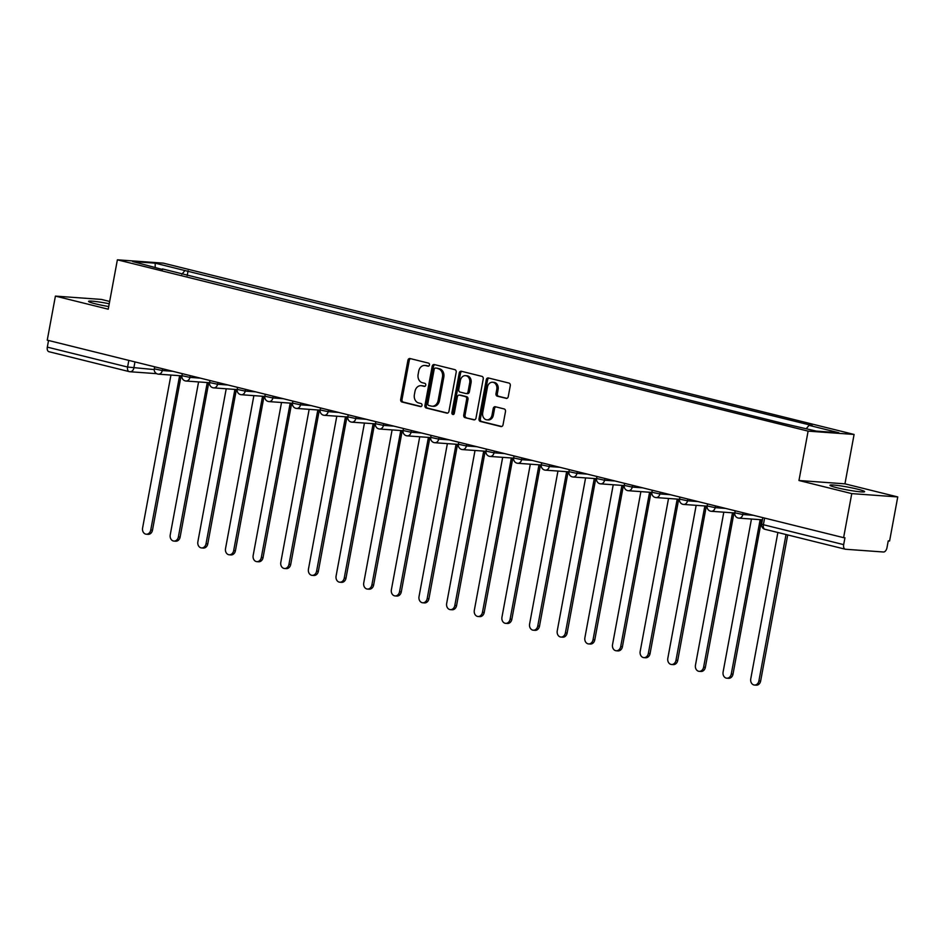 <?xml version="1.0" encoding="UTF-8"?>
<svg xmlns="http://www.w3.org/2000/svg" width="945" height="945" viewBox="0 0 945 945"><rect width="100%" height="100%" fill="white"/><g stroke="black" fill="none" stroke-linecap="round" stroke-linejoin="round"><path stroke-width="1.42" d="M429.479 364.947A1.547 1.252 -85.9 0 0 428.546 363.128L410.059 358.545A2.221 1.784 -85.9 0 0 407.921 360.281L400.668 399.404A2.221 1.784 -85.9 0 0 402.003 402.015L420.49 406.598A1.547 1.252 -85.9 0 0 421.057 403.55L418.659 402.96A7.099 5.705 -85.9 0 1 414.382 394.62L414.985 391.36A7.099 5.705 -85.9 0 1 421.068 385.666A7.099 5.705 -85.9 0 1 421.848 385.796L424.234 386.387A1.547 1.252 -85.9 0 0 424.801 383.339L422.403 382.749A7.099 5.705 -85.9 0 1 418.127 374.409L418.729 371.149A7.099 5.705 -85.9 0 1 424.813 365.455A7.099 5.705 -85.9 0 1 425.593 365.573L427.979 366.176A1.547 1.252 -85.9 0 0 429.479 364.947M857.753 489.215A17.624 1.441 10.5 0 0 839.692 485.742A17.624 1.441 10.5 0 0 829.97 485.246A17.624 1.441 10.5 0 0 836.833 487.703A17.624 1.441 10.5 0 0 854.894 491.176A17.624 1.441 10.5 0 0 864.628 491.672A17.624 1.441 10.5 0 0 857.753 489.215M109.23 303.758A17.624 1.441 10.5 0 0 88.546 301.361A17.624 1.441 10.5 0 0 95.421 303.817A17.624 1.441 10.5 0 0 108.71 306.546M506.107 398.388A2.221 1.784 -85.9 0 0 508.245 396.652L510.288 385.678A2.221 1.784 -85.9 0 0 508.942 383.068L488.423 377.976A2.221 1.784 -85.9 0 0 486.285 379.725L479.032 418.848A2.221 1.784 -85.9 0 0 480.367 421.446L500.885 426.538A2.221 1.784 -85.9 0 0 503.035 424.801L505.492 411.536A2.221 1.784 -85.9 0 0 504.157 408.937L495.369 406.752A2.221 1.784 -85.9 0 0 493.231 408.5L492.014 415.068A5.93 4.772 -85.9 0 1 486.923 419.84A5.93 4.772 -85.9 0 1 482.706 412.764L487.478 387.013A5.93 4.772 -85.9 0 1 492.558 382.241A5.93 4.772 -85.9 0 1 496.786 389.316L495.983 393.604A2.221 1.784 -85.9 0 0 497.318 396.215L506.591 398.424M808.117 431.133L798.962 480.509L851.764 493.609L843.601 537.67L47.25 340.165L55.412 296.104L108.226 309.192L117.381 259.816L808.117 431.133L854.091 434.452L163.355 263.147L117.381 259.816M456.187 372.259A2.221 1.784 -85.9 0 0 454.852 369.649L434.334 364.557A2.221 1.784 -85.9 0 0 432.184 366.306L424.931 405.429A2.221 1.784 -85.9 0 0 426.266 408.027L446.796 413.119A2.221 1.784 -85.9 0 0 448.934 411.382L456.187 372.259M461.373 371.267L481.903 376.358A2.221 1.784 -85.9 0 1 483.238 378.969L475.985 418.092A2.221 1.784 -85.9 0 1 473.847 419.828L465.058 417.655A2.221 1.784 -85.9 0 1 463.723 415.044L466.665 399.18A2.221 1.784 -85.9 0 0 465.33 396.581L459.494 395.128A2.221 1.784 -85.9 0 0 457.356 396.876L454.297 413.39A1.547 1.252 -85.9 0 1 451.864 412.788L459.235 373.015A2.221 1.784 -85.9 0 1 461.373 371.267M851.764 493.609L897.75 496.928L889.588 541.001L888.241 540.894L886.965 547.757A4.524 2.658 103.9 0 1 883.469 551.998L845.527 549.258A4.524 2.658 103.9 0 1 845.267 549.21L764.989 529.306A4.524 2.658 -76.1 0 1 763.395 524.723L843.672 544.627A4.524 2.658 103.9 0 0 845.267 549.21M109.655 301.467L101.398 299.423L55.412 296.104M897.75 496.928L844.948 483.84L854.091 434.452M843.601 537.67L844.948 537.764L843.672 544.627M49.175 351.753A4.524 2.658 -76.1 0 1 48.916 351.705A4.524 2.658 -76.1 0 1 47.321 347.122L127.587 367.038L154.224 369.578M48.549 340.483L47.321 347.122M162.67 269.538L132.654 261.541L155.169 263.171L184.936 270.553L181.842 274.298M806.333 428.628L809.05 425.344L812.204 425.569L184.936 270.553M809.05 425.344L838.817 432.727L816.303 431.097L783.381 423.49L162.422 268.923M798.962 480.509L844.948 483.84M187.193 275.621L188.09 270.79M155.169 263.171L155.204 267.14M428.664 366.105L426.927 365.68A7.099 5.705 -85.9 0 0 426.148 365.55L424.813 365.455M421.068 385.666L422.403 385.761A7.099 5.705 -85.9 0 1 423.183 385.891L424.919 386.316M410.591 358.675A2.221 1.784 -85.9 0 0 409.268 360.388L402.015 399.511A2.221 1.784 -85.9 0 0 403.35 402.109L421.163 406.527M434.854 364.687A2.221 1.784 -85.9 0 0 433.531 366.4L426.278 405.523A2.221 1.784 -85.9 0 0 427.612 408.134L447.611 413.083M435.68 368.077A1.547 1.252 -85.9 0 0 434.18 369.294L427.813 403.645A1.547 1.252 -85.9 0 0 428.746 405.464L431.274 406.09A7.099 5.705 -85.9 0 0 432.054 406.208A7.099 5.705 -85.9 0 0 438.126 400.515L442.473 377.043A7.099 5.705 -85.9 0 0 438.196 368.704L437.015 368.172A1.547 1.252 -85.9 0 0 436.673 368.148M432.054 406.208L433.389 406.315A7.099 5.705 -85.9 0 0 439.472 400.609L438.126 400.515M437.015 368.172L439.543 368.798A7.099 5.705 -85.9 0 1 443.819 377.138L439.472 400.609M474.662 419.793L465.058 417.655M460.357 395.187A2.221 1.784 -85.9 0 1 460.841 395.223L466.665 396.676A2.221 1.784 -85.9 0 1 467.999 399.274L465.058 415.138A2.221 1.784 -85.9 0 0 466.405 417.749M461.904 371.397A2.221 1.784 -85.9 0 0 460.569 373.11L453.198 412.882A1.547 1.252 -85.9 0 0 453.659 414.442M469.712 382.713A5.93 4.772 -85.9 0 0 465.495 375.649A5.93 4.772 -85.9 0 0 460.404 380.41L458.727 389.482A2.221 1.784 -85.9 0 0 460.061 392.092L465.897 393.533A2.221 1.784 -85.9 0 0 468.035 391.785L469.712 382.713L471.059 382.808A5.93 4.772 -85.9 0 0 466.83 375.744L465.495 375.649M467.232 393.628A2.221 1.784 -85.9 0 0 469.37 391.891L468.035 391.785M471.059 382.808L469.37 391.891M492.558 382.241L493.892 382.347A5.93 4.772 -85.9 0 1 498.121 389.411L497.33 393.711A2.221 1.784 -85.9 0 0 498.665 396.309L506.922 398.353M486.923 419.84L488.27 419.934A5.93 4.772 -85.9 0 0 493.349 415.162L492.014 415.068M495.901 406.882A2.221 1.784 -85.9 0 0 494.566 408.594L493.349 415.162M488.955 378.106A2.221 1.784 -85.9 0 0 487.62 379.819L480.367 418.942A2.221 1.784 -85.9 0 0 481.702 421.541L501.7 426.502M170.939 375.07L142.589 528.031A5.197 4.182 -85.9 0 0 146.286 534.22A5.197 4.182 -85.9 0 0 150.739 530.05L179.526 376.228A4.524 3.638 -85.9 0 0 180.022 376.299A4.524 3.638 -85.9 0 0 181.83 375.85M181.865 376.429A4.524 3.638 94.1 0 1 181.771 376.429L180.022 376.299M180.991 376.37L152.488 530.18A5.197 4.182 94.1 0 1 148.034 534.35L146.286 534.22M198.58 381.922L170.23 534.882A5.197 4.182 -85.9 0 0 173.939 541.083A5.197 4.182 -85.9 0 0 178.381 536.902L207.168 383.079A4.524 3.638 -85.9 0 0 207.664 383.162A4.524 3.638 -85.9 0 0 209.483 382.713M209.506 383.292A4.524 3.638 94.1 0 1 209.412 383.28L207.664 383.162M208.632 383.233L180.129 537.032A5.197 4.182 94.1 0 1 175.675 541.202L173.939 541.083M226.221 388.785L197.871 541.745A5.197 4.182 -85.9 0 0 201.58 547.935A5.197 4.182 -85.9 0 0 206.022 543.765L234.821 389.931A4.524 3.638 -85.9 0 0 235.305 390.013A4.524 3.638 -85.9 0 0 237.124 389.564M237.148 390.143A4.524 3.638 94.1 0 1 237.053 390.143L235.305 390.013M236.274 390.084L207.77 543.883A5.197 4.182 94.1 0 1 203.317 548.065L201.58 547.935M253.874 395.636L225.524 548.596A5.197 4.182 -85.9 0 0 229.222 554.786A5.197 4.182 -85.9 0 0 233.675 550.616L262.462 396.794A4.524 3.638 -85.9 0 0 262.958 396.876A4.524 3.638 -85.9 0 0 264.765 396.428M264.789 397.006A4.524 3.638 94.1 0 1 264.695 396.994L262.958 396.876M263.915 396.935L235.411 550.746A5.197 4.182 94.1 0 1 230.958 554.916L229.222 554.786M281.515 402.487L253.165 555.447A5.197 4.182 -85.9 0 0 256.863 561.649A5.197 4.182 -85.9 0 0 261.316 557.479L290.103 403.645A4.524 3.638 -85.9 0 0 290.599 403.728A4.524 3.638 -85.9 0 0 292.407 403.279M292.442 403.858A4.524 3.638 94.1 0 1 292.336 403.858L290.599 403.728M291.568 403.798L263.053 557.597A5.197 4.182 94.1 0 1 258.611 561.779L256.863 561.649M309.157 409.35L280.807 562.31A5.197 4.182 -85.9 0 0 284.504 568.5A5.197 4.182 -85.9 0 0 288.957 564.33L317.744 410.508A4.524 3.638 -85.9 0 0 318.241 410.579A4.524 3.638 -85.9 0 0 320.06 410.142M320.083 410.709A4.524 3.638 94.1 0 1 319.989 410.709L318.241 410.579M319.209 410.65L290.706 564.46A5.197 4.182 94.1 0 1 286.252 568.63L284.504 568.5M336.798 416.202L308.448 569.162A5.197 4.182 -85.9 0 0 312.157 575.363A5.197 4.182 -85.9 0 0 316.599 571.182L345.386 417.359A4.524 3.638 -85.9 0 0 345.882 417.442A4.524 3.638 -85.9 0 0 347.701 416.993M347.725 417.572A4.524 3.638 94.1 0 1 347.63 417.56L345.882 417.442M346.85 417.513L318.347 571.312A5.197 4.182 94.1 0 1 313.894 575.481L312.157 575.363M364.439 423.065L336.089 576.025A5.197 4.182 -85.9 0 0 339.798 582.214A5.197 4.182 -85.9 0 0 344.252 578.045L373.039 424.222A4.524 3.638 -85.9 0 0 373.535 424.293A4.524 3.638 -85.9 0 0 375.342 423.844M375.366 424.423A4.524 3.638 94.1 0 1 375.271 424.423L373.535 424.293M374.492 424.364L345.988 578.163A5.197 4.182 94.1 0 1 341.535 582.344L339.798 582.214M392.092 429.916L363.742 582.876A5.197 4.182 -85.9 0 0 367.44 589.066A5.197 4.182 -85.9 0 0 371.893 584.896L400.68 431.074A4.524 3.638 -85.9 0 0 401.176 431.156A4.524 3.638 -85.9 0 0 402.983 430.707M403.007 431.286A4.524 3.638 94.1 0 1 402.913 431.274L401.176 431.156M402.133 431.215L373.629 585.026A5.197 4.182 94.1 0 1 369.188 589.196L367.44 589.066M419.734 436.767L391.384 589.727A5.197 4.182 -85.9 0 0 395.081 595.929A5.197 4.182 -85.9 0 0 399.534 591.759L428.321 437.925A4.524 3.638 -85.9 0 0 428.817 438.007A4.524 3.638 -85.9 0 0 430.625 437.559M430.66 438.137A4.524 3.638 94.1 0 1 430.554 438.137L428.817 438.007M429.786 438.078L401.282 591.877A5.197 4.182 94.1 0 1 396.829 596.059L395.081 595.929M447.375 443.63L419.025 596.59A5.197 4.182 -85.9 0 0 422.722 602.78A5.197 4.182 -85.9 0 0 427.175 598.61L455.962 444.788A4.524 3.638 -85.9 0 0 456.459 444.859A4.524 3.638 -85.9 0 0 458.278 444.422M458.301 445A4.524 3.638 94.1 0 1 458.207 444.989L456.459 444.859M457.427 444.93L428.924 598.74A5.197 4.182 94.1 0 1 424.47 602.91L422.722 602.78M475.016 450.481L446.666 603.442A5.197 4.182 -85.9 0 0 450.375 609.643A5.197 4.182 -85.9 0 0 454.817 605.461L483.604 451.639A4.524 3.638 -85.9 0 0 484.1 451.722A4.524 3.638 -85.9 0 0 485.919 451.273M485.943 451.852A4.524 3.638 94.1 0 1 485.848 451.84L484.1 451.722M485.068 451.793L456.565 605.591A5.197 4.182 94.1 0 1 452.112 609.761L450.375 609.643M502.669 457.345L474.319 610.305A5.197 4.182 -85.9 0 0 478.016 616.494A5.197 4.182 -85.9 0 0 482.47 612.325L511.257 458.502A4.524 3.638 -85.9 0 0 511.753 458.573A4.524 3.638 -85.9 0 0 513.56 458.124M513.584 458.703A4.524 3.638 94.1 0 1 513.489 458.703L511.753 458.573M512.71 458.644L484.206 612.454A5.197 4.182 94.1 0 1 479.753 616.624L478.016 616.494M530.31 464.196L501.96 617.156A5.197 4.182 -85.9 0 0 505.658 623.357A5.197 4.182 -85.9 0 0 510.111 619.176L538.898 465.353A4.524 3.638 -85.9 0 0 539.394 465.436A4.524 3.638 -85.9 0 0 541.202 464.987M541.237 465.566A4.524 3.638 94.1 0 1 541.131 465.554L539.394 465.436M540.363 465.507L511.847 619.306A5.197 4.182 94.1 0 1 507.406 623.476L505.658 623.357M557.952 471.047L529.602 624.019A5.197 4.182 -85.9 0 0 533.299 630.209A5.197 4.182 -85.9 0 0 537.752 626.039L566.539 472.205A4.524 3.638 -85.9 0 0 567.035 472.287A4.524 3.638 -85.9 0 0 568.843 471.838M568.878 472.417A4.524 3.638 94.1 0 1 568.784 472.417L567.035 472.287M568.004 472.358L539.5 626.157A5.197 4.182 94.1 0 1 535.047 630.339L533.299 630.209M585.593 477.91L557.243 630.87A5.197 4.182 -85.9 0 0 560.94 637.06A5.197 4.182 -85.9 0 0 565.393 632.89L594.181 479.068A4.524 3.638 -85.9 0 0 594.677 479.139A4.524 3.638 -85.9 0 0 596.496 478.702M596.519 479.28A4.524 3.638 94.1 0 1 596.425 479.269L594.677 479.139M595.645 479.209L567.142 633.02A5.197 4.182 94.1 0 1 562.688 637.19L560.94 637.06M613.234 484.761L584.884 637.721A5.197 4.182 -85.9 0 0 588.593 643.923A5.197 4.182 -85.9 0 0 593.035 639.741L621.834 485.919A4.524 3.638 -85.9 0 0 622.318 486.002A4.524 3.638 -85.9 0 0 624.137 485.553M624.161 486.132A4.524 3.638 94.1 0 1 624.066 486.132L622.318 486.002M623.287 486.073L594.783 639.871A5.197 4.182 94.1 0 1 590.33 644.041L588.593 643.923M640.887 491.624L612.537 644.584A5.197 4.182 -85.9 0 0 616.234 650.774A5.197 4.182 -85.9 0 0 620.688 646.604L649.475 492.782A4.524 3.638 -85.9 0 0 649.971 492.853A4.524 3.638 -85.9 0 0 651.778 492.404M651.802 492.983A4.524 3.638 94.1 0 1 651.707 492.983L649.971 492.853M650.928 492.924L622.424 646.734A5.197 4.182 94.1 0 1 617.971 650.904L616.234 650.774M668.528 498.476L640.178 651.436A5.197 4.182 -85.9 0 0 643.876 657.637A5.197 4.182 -85.9 0 0 648.329 653.456L677.116 499.633A4.524 3.638 -85.9 0 0 677.612 499.716A4.524 3.638 -85.9 0 0 679.42 499.267M679.455 499.846A4.524 3.638 94.1 0 1 679.349 499.834L677.612 499.716M678.581 499.787L650.066 653.586A5.197 4.182 94.1 0 1 645.624 657.755L643.876 657.637M696.17 505.339L667.82 658.299A5.197 4.182 -85.9 0 0 671.517 664.489A5.197 4.182 -85.9 0 0 675.97 660.319L704.757 506.485A4.524 3.638 -85.9 0 0 705.253 506.567A4.524 3.638 -85.9 0 0 707.073 506.118M707.096 506.697A4.524 3.638 94.1 0 1 707.002 506.697L705.253 506.567M706.222 506.638L677.719 660.437A5.197 4.182 94.1 0 1 673.265 664.618L671.517 664.489M723.811 512.19L695.461 665.15A5.197 4.182 -85.9 0 0 699.17 671.34A5.197 4.182 -85.9 0 0 703.612 667.17L732.399 513.348A4.524 3.638 -85.9 0 0 732.895 513.418A4.524 3.638 -85.9 0 0 734.714 512.981M734.737 513.56A4.524 3.638 94.1 0 1 734.643 513.548L732.895 513.418M733.863 513.489L705.36 667.3A5.197 4.182 94.1 0 1 700.906 671.47L699.17 671.34M751.452 519.041L723.102 672.001A5.197 4.182 -85.9 0 0 726.811 678.203A5.197 4.182 -85.9 0 0 731.265 674.033L760.052 520.199A4.524 3.638 -85.9 0 0 760.548 520.282A4.524 3.638 -85.9 0 0 762.355 519.833M762.32 520.411A4.524 3.638 94.1 0 1 762.284 520.411L760.548 520.282M761.505 520.352L733.001 674.151A5.197 4.182 94.1 0 1 728.548 678.321L726.811 678.203M777.877 532.496L750.755 678.864A5.197 4.182 -85.9 0 0 754.453 685.054A5.197 4.182 -85.9 0 0 758.906 680.884L786.027 534.516M787.717 534.941L760.642 681.014A5.197 4.182 94.1 0 1 756.201 685.184L754.453 685.054M134.958 361.923L133.812 368.101A4.524 3.638 -85.9 0 1 129.949 371.739A4.524 3.638 -85.9 0 1 129.453 371.657A4.524 2.658 -76.1 0 1 129.181 371.609A4.524 2.658 -76.1 0 1 127.587 367.038L128.827 360.399M743.124 512.745L742.805 514.517L753.283 515.273M715.483 505.894L715.152 507.654L725.63 508.41M687.842 499.043L687.511 500.803L697.989 501.559M660.201 492.18L659.87 493.94L670.348 494.696M632.548 485.328L632.229 487.088L642.706 487.844M604.906 478.465L604.576 480.225L615.053 480.993M577.265 471.614L576.934 473.374L587.412 474.13M549.624 464.763L549.293 466.523L559.771 467.279M521.971 457.9L521.652 459.66L532.13 460.416M494.329 451.048L494.011 452.809L504.488 453.565M466.688 444.185L466.357 445.945L476.835 446.713M439.047 437.334L438.716 439.094L449.194 439.85M411.406 430.483L411.075 432.243L421.553 432.999M383.753 423.62L383.434 425.38L393.911 426.136M356.111 416.769L355.792 418.529L366.27 419.285M328.47 409.906L328.139 411.666L338.617 412.433M300.829 403.054L300.498 404.814L310.976 405.57M273.188 396.203L272.857 397.963L283.335 398.719M245.535 389.34L245.216 391.1L255.693 391.856M217.893 382.489L217.574 384.249L228.04 385.005M190.252 375.626L189.921 377.386L200.399 378.142M162.611 368.774L162.28 370.534L172.758 371.29M154.673 366.802L154.295 368.833L162.28 370.534A4.524 3.638 94.1 0 1 158.406 374.161A4.524 3.638 94.1 0 1 157.921 374.078M182.314 373.665L181.936 375.685L189.921 377.386A4.524 3.638 94.1 0 1 186.059 381.024A4.524 3.638 94.1 0 1 185.563 380.941M209.955 380.516L209.577 382.548L217.574 384.249A4.524 3.638 94.1 0 1 213.7 387.875A4.524 3.638 94.1 0 1 213.204 387.793M237.597 387.367L237.23 389.399L245.216 391.1A4.524 3.638 94.1 0 1 241.341 394.726A4.524 3.638 94.1 0 1 240.845 394.656M265.25 394.23L264.872 396.25L272.857 397.963A4.524 3.638 94.1 0 1 268.982 401.59A4.524 3.638 94.1 0 1 268.486 401.507M292.891 401.082L292.513 403.113L300.498 404.814A4.524 3.638 94.1 0 1 296.635 408.441A4.524 3.638 94.1 0 1 296.139 408.358M320.532 407.945L320.154 409.965L328.139 411.666A4.524 3.638 94.1 0 1 324.277 415.304A4.524 3.638 94.1 0 1 323.781 415.221M348.173 414.796L347.795 416.828L355.792 418.529A4.524 3.638 94.1 0 1 351.918 422.155A4.524 3.638 94.1 0 1 351.422 422.072M375.815 421.659L375.448 423.679L383.434 425.38A4.524 3.638 94.1 0 1 379.559 429.006A4.524 3.638 94.1 0 1 379.063 428.935M403.468 428.51L403.09 430.53L411.075 432.243A4.524 3.638 94.1 0 1 407.2 435.869A4.524 3.638 94.1 0 1 406.704 435.787M431.109 435.361L430.731 437.393L438.716 439.094A4.524 3.638 94.1 0 1 434.854 442.721A4.524 3.638 94.1 0 1 434.357 442.65M458.75 442.225L458.372 444.244L466.357 445.945A4.524 3.638 94.1 0 1 462.495 449.584A4.524 3.638 94.1 0 1 461.999 449.501M486.391 449.076L486.013 451.108L494.011 452.809A4.524 3.638 94.1 0 1 490.136 456.435A4.524 3.638 94.1 0 1 489.64 456.352M514.033 455.939L513.667 457.959L521.652 459.66A4.524 3.638 94.1 0 1 517.777 463.286A4.524 3.638 94.1 0 1 517.281 463.215M541.686 462.79L541.308 464.822L549.293 466.523A4.524 3.638 94.1 0 1 545.419 470.149A4.524 3.638 94.1 0 1 544.934 470.067M569.327 469.641L568.949 471.673L576.934 473.374A4.524 3.638 94.1 0 1 573.072 477.001A4.524 3.638 94.1 0 1 572.576 476.93M596.968 476.504L596.59 478.524L604.576 480.225A4.524 3.638 94.1 0 1 600.713 483.864A4.524 3.638 94.1 0 1 600.217 483.781M624.61 483.356L624.243 485.387L632.229 487.088A4.524 3.638 94.1 0 1 628.354 490.715A4.524 3.638 94.1 0 1 627.858 490.632M652.263 490.219L651.885 492.239L659.87 493.94A4.524 3.638 94.1 0 1 655.995 497.566A4.524 3.638 94.1 0 1 655.499 497.495M679.904 497.07L679.526 499.102L687.511 500.803A4.524 3.638 94.1 0 1 683.648 504.429A4.524 3.638 94.1 0 1 683.152 504.346M707.545 503.921L707.167 505.953L715.152 507.654A4.524 3.638 94.1 0 1 711.29 511.28A4.524 3.638 94.1 0 1 710.794 511.21M735.186 510.784L734.808 512.804L742.805 514.517A4.524 3.638 94.1 0 1 738.931 518.143A4.524 3.638 94.1 0 1 738.435 518.061M764.623 518.084L763.395 524.723L761.635 524.097A4.524 4.524 0 0 0 764.989 529.306A4.524 2.658 -76.1 0 0 765.261 529.342M426.927 365.68L425.593 365.573M423.183 385.891L421.848 385.796M403.35 402.109L402.003 402.015M402.015 399.511L400.668 399.404M409.268 360.388L407.921 360.281M427.612 408.134L426.266 408.027M426.278 405.523L424.931 405.429M433.531 366.4L432.184 366.306M443.819 377.138L442.473 377.043M439.543 368.798L438.196 368.704M465.058 415.138L463.723 415.044M467.999 399.274L466.665 399.18M466.665 396.676L465.33 396.581M460.841 395.223L459.494 395.128M453.198 412.882L451.864 412.788M460.569 373.11L459.235 373.015M498.665 396.309L497.318 396.215M497.33 393.711L495.983 393.604M498.121 389.411L496.786 389.316M494.566 408.594L493.231 408.5M481.702 421.541L480.367 421.446M480.367 418.942L479.032 418.848M487.62 379.819L486.285 379.725M152.488 530.18L150.739 530.05M180.129 537.032L178.381 536.902M207.77 543.883L206.022 543.765M235.411 550.746L233.675 550.616M263.053 557.597L261.316 557.479M290.706 564.46L288.957 564.33M318.347 571.312L316.599 571.182M345.988 578.163L344.252 578.045M373.629 585.026L371.893 584.896M401.282 591.877L399.534 591.759M428.924 598.74L427.175 598.61M456.565 605.591L454.817 605.461M484.206 612.454L482.47 612.325M511.847 619.306L510.111 619.176M539.5 626.157L537.752 626.039M567.142 633.02L565.393 632.89M594.783 639.871L593.035 639.741M622.424 646.734L620.688 646.604M650.066 653.586L648.329 653.456M677.719 660.437L675.97 660.319M705.36 667.3L703.612 667.17M733.001 674.151L731.265 674.033M760.642 681.014L758.906 680.884M154.295 368.833A4.524 4.524 0 0 0 158.406 374.161L181.912 375.862M181.936 375.685A4.524 4.524 0 0 0 186.059 381.024L209.554 382.713M209.577 382.548A4.524 4.524 0 0 0 213.7 387.875L237.195 389.576M237.23 389.399A4.524 4.524 0 0 0 241.341 394.726L264.836 396.428M264.872 396.25A4.524 4.524 0 0 0 268.982 401.59L292.489 403.291M292.513 403.113A4.524 4.524 0 0 0 296.635 408.441L320.131 410.142M320.154 409.965A4.524 4.524 0 0 0 324.277 415.304L347.772 416.993M347.795 416.828A4.524 4.524 0 0 0 351.918 422.155L375.413 423.856M375.448 423.679A4.524 4.524 0 0 0 379.559 429.006L403.054 430.707M403.09 430.53A4.524 4.524 0 0 0 407.2 435.869L430.707 437.57M430.731 437.393A4.524 4.524 0 0 0 434.854 442.721L458.349 444.422M458.372 444.244A4.524 4.524 0 0 0 462.495 449.584L485.99 451.273M486.013 451.108A4.524 4.524 0 0 0 490.136 456.435L513.631 458.136M513.667 457.959A4.524 4.524 0 0 0 517.777 463.286L541.272 464.987M541.308 464.822A4.524 4.524 0 0 0 545.419 470.149L568.925 471.85M568.949 471.673A4.524 4.524 0 0 0 573.072 477.001L596.567 478.702M596.59 478.524A4.524 4.524 0 0 0 600.713 483.864L624.208 485.553M624.243 485.387A4.524 4.524 0 0 0 628.354 490.715L651.849 492.416M651.885 492.239A4.524 4.524 0 0 0 655.995 497.566L679.502 499.267M679.526 499.102A4.524 4.524 0 0 0 683.648 504.429L707.143 506.13M707.167 505.953A4.524 4.524 0 0 0 711.29 511.28L734.785 512.981M734.808 512.804A4.524 4.524 0 0 0 738.931 518.143L762.426 519.833M762.828 517.636L761.635 524.097M156.657 373.665L129.949 371.739A4.524 4.524 0 0 1 129.181 371.609L48.916 351.705M436.85 368.148L435.503 368.054M460.593 395.187L459.258 395.093M467.48 393.663L466.133 393.569"/></g></svg>
